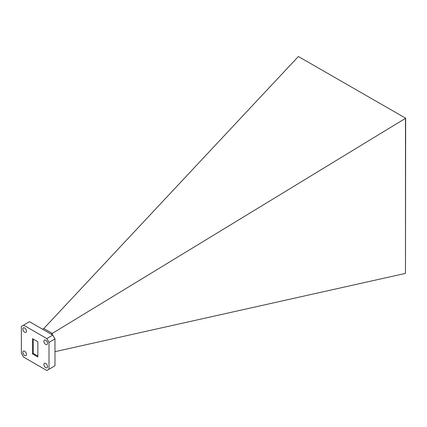 <?xml version="1.0" encoding="UTF-8"?>
<svg xmlns="http://www.w3.org/2000/svg" width="427" height="427" viewBox="0 0 427 427"><rect width="100%" height="100%" fill="white"/><g stroke="black" fill="none" stroke-linecap="round" stroke-linejoin="round"><path stroke-width="0.64" d="M45.705 340.186A2.578 1.489 -120 0 0 44.413 340.057A2.578 1.489 -120 0 0 44.018 342.123A2.578 1.489 -120 0 0 45.705 344.392A2.578 1.489 -120 0 0 46.991 344.52A2.578 1.489 -120 0 0 47.386 342.454A2.578 1.489 -120 0 0 45.705 340.186M24.649 328.027A2.578 1.489 -120 0 0 23.362 327.904A2.578 1.489 -120 0 0 22.967 329.964A2.578 1.489 -120 0 0 24.649 332.238A2.578 1.489 -120 0 0 25.94 332.366A2.578 1.489 -120 0 0 26.335 330.301A2.578 1.489 -120 0 0 24.649 328.027M45.705 363.404A2.578 1.489 -120 0 0 44.413 363.276A2.578 1.489 -120 0 0 44.018 365.341A2.578 1.489 -120 0 0 45.705 367.615A2.578 1.489 -120 0 0 46.991 367.743A2.578 1.489 -120 0 0 47.386 365.677A2.578 1.489 -120 0 0 45.705 363.404M24.649 351.25A2.578 1.489 -120 0 0 23.362 351.122A2.578 1.489 -120 0 0 22.967 353.188A2.578 1.489 -120 0 0 24.649 355.461A2.578 1.489 -120 0 0 25.94 355.59A2.578 1.489 -120 0 0 26.335 353.524A2.578 1.489 -120 0 0 24.649 351.25M46.805 338.568L52.772 335.12L29.522 321.696L21.35 326.415L21.35 353.262L23.549 357.073L46.805 370.497L49.004 369.227L49.004 342.379L46.805 338.568L23.549 325.144M52.772 335.12L54.971 338.931L49.004 342.379M49.004 369.227L54.971 365.784L54.971 338.931M37.848 341.744L32.505 338.659L32.505 353.898L37.848 356.983L37.848 341.744M33.29 339.113L33.29 353.444L37.848 356.075M33.29 353.444L32.505 353.898M51.043 334.122L52.302 333.402L43.816 328.502L42.561 329.228M43.816 328.502L298.372 56.503L405.65 118.204L405.479 273.392L405.479 118.338L52.302 333.402L52.302 334.848M54.971 351.672L405.479 273.392M405.65 118.204L298.372 56.503"/></g></svg>
